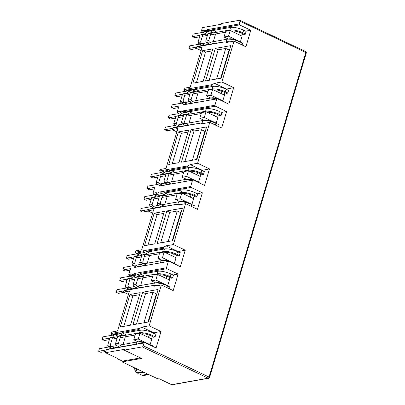 <?xml version="1.0" encoding="UTF-8"?>
<svg xmlns="http://www.w3.org/2000/svg" width="405" height="405" viewBox="0 0 405 405"><rect width="100%" height="100%" fill="white"/><g stroke="black" fill="none" stroke-linecap="round" stroke-linejoin="round"><path stroke-width="0.61" d="M171.836 384.73A1.124 0.294 -78 0 1 171.771 384.745L171.523 384.659A1.124 0.521 -64.6 0 0 171.7 384.679A1.124 0.942 79.9 0 0 172.201 384.75L208.975 378.164A1.124 0.592 -116.7 0 1 208.884 378.194A1.124 0.942 -100.1 0 1 208.165 378.194A1.124 0.521 -64.6 0 0 209.071 377.055A1.124 0.314 16.6 0 1 209.547 377.485L306.307 52.903A1.124 0.314 -163.4 0 0 305.831 52.473L239.973 21.176A1.124 0.521 -64.6 0 0 239.851 20.27A1.124 0.521 -64.6 0 0 239.679 20.25L221.525 23.48L221.292 24.249L202.384 27.611L201.477 30.659L204.748 30.076L204.555 30.719L206.985 30.289L207.178 29.646L239.142 23.961L239.973 21.176M140.494 357.893L122.34 361.123L122.113 361.898L141.618 358.43L124.143 350.123L142.302 346.898A1.124 0.521 -64.6 0 0 143.208 345.759L144.043 342.969L106.373 349.667L107.851 349.014L110.474 348.695M239.142 23.961L239.507 24.872L250.822 30.248L245.901 46.762L234.024 41.118L221.844 81.987L233.715 87.632L228.795 104.146L217.48 98.769L183.161 104.87M177.972 113.015L177.248 111.932L180.519 111.35L180.326 111.998L182.756 111.562L183.318 111.831L182.949 110.919L214.913 105.234L216.726 99.149M214.913 105.234L215.278 106.145L226.592 111.522L221.672 128.036L209.795 122.396L197.615 163.266L209.486 168.905L204.565 185.419L193.251 180.043L158.932 186.143M153.743 194.289L153.019 193.205L156.29 192.623L156.097 193.271L158.527 192.836L159.089 193.104L158.719 192.193L190.684 186.513L192.496 180.422M190.684 186.513L191.054 187.424L202.363 192.8L197.443 209.309L185.571 203.669L173.386 244.539L185.257 250.179L180.336 266.692L169.022 261.316L134.703 267.416M129.514 275.562L128.79 274.479L132.06 273.901L131.868 274.544L134.298 274.114L134.86 274.377L134.49 273.466L166.455 267.786L168.267 261.696M166.455 267.786L166.825 268.697L178.134 274.074L173.213 290.587L161.342 284.943L149.156 325.812L161.028 331.457L156.107 347.966L144.793 342.595L144.043 342.969M144.793 342.595L118.579 347.252M153.485 336.985L153.399 337.259L155.054 336.965L155.976 333.867L155.404 333.968M152.31 346.164L152.452 345.688L151.88 345.789M161.028 331.457L153.328 332.981M152.3 336.423L151.571 338.863M133.756 339.815L135.447 334.14L139.948 333.34L151.824 338.98L150.128 344.655L138.257 339.015L133.756 339.815L138.054 341.86L139.254 341.648A5.609 1.564 16.6 0 1 146.737 343.243L150.128 344.655M153.677 332.763L141.801 327.118L149.156 325.812M130.476 325.175L120.27 326.992L129.959 294.481L140.165 292.668L130.476 325.175M142.626 292.228L158.142 289.469L148.453 321.98L132.936 324.739L142.626 292.228L145.537 293.615L136.444 324.116M161.342 284.943L153.986 286.249L152.412 285.626L123.96 290.684L125.434 290.031L132.936 288.694L152.412 285.626M128.415 294.42L123.535 292.101L123.96 290.684M123.535 292.101L129.418 291.058L117.511 330.996L111.628 332.044L111.208 333.462L139.659 328.404L141.801 327.118M169.417 288.78L170.034 286.705L169.462 286.806M178.134 274.074L173.558 274.889L172.636 277.982L170.986 278.275L171.067 278.002M169.882 277.44L169.158 279.88M151.338 280.832L153.029 275.157L157.535 274.357L169.406 279.997L167.716 285.677L155.839 280.032L151.338 280.832L155.641 282.877L156.841 282.665A5.609 1.564 16.6 0 1 164.324 284.259L167.716 285.677M141.396 274.175L139.933 273.476L166.825 268.697M169.022 261.316L142.808 265.979M177.714 255.707L177.628 255.985L179.278 255.692L180.205 252.593L179.633 252.695M176.54 264.89L176.681 264.409L176.109 264.511M185.257 250.179L177.557 251.707L174.469 250.224L170.292 249.328M176.529 255.145L175.8 257.59M157.985 258.542L159.676 252.862L164.177 252.062L176.048 257.707L174.358 263.382L162.486 257.742L157.985 258.542L162.284 260.582L163.483 260.369A5.609 1.564 16.6 0 1 170.966 261.964L174.358 263.382M177.906 251.49L166.03 245.845L173.386 244.539M154.705 243.901L144.499 245.713L154.189 213.207L164.395 211.39L154.705 243.901M166.855 210.954L182.371 208.195L172.682 240.707L157.165 243.466L166.855 210.954L169.766 212.336L160.674 242.838M185.571 203.669L178.215 204.976L176.641 204.353L148.19 209.41L152.062 208.327L176.641 204.353M152.644 213.146L147.764 210.828L148.19 209.41M147.764 210.828L153.647 209.785L141.74 249.723L135.857 250.771L135.437 252.188L163.888 247.131L166.03 245.845M193.646 207.507L194.263 205.431L193.691 205.532M202.363 192.8L197.787 193.61L196.865 196.708L195.215 197.002L195.296 196.729M194.111 196.167L193.387 198.607M175.567 199.559L177.258 193.884L181.759 193.084L193.636 198.723L191.94 204.398L180.068 198.759L175.567 199.559L179.871 201.604L181.07 201.391A5.609 1.564 16.6 0 1 188.553 202.986L191.94 204.398M165.625 192.896L164.162 192.203L191.054 187.424M193.251 180.043L167.037 184.705M201.943 174.433L201.857 174.707L203.507 174.413L204.434 171.32L203.862 171.421M200.769 183.617L200.91 183.136L200.338 183.237M209.486 168.905L201.786 170.434L198.698 168.951L194.522 168.055M200.758 173.872L200.029 176.312M182.215 177.263L183.905 171.588L188.406 170.788L200.278 176.433L198.587 182.108L186.715 176.464L182.215 177.263L186.513 179.309L187.712 179.096A5.609 1.564 16.6 0 1 195.195 180.691L198.587 182.108M202.135 170.211L190.259 164.572L197.615 163.266M178.934 162.628L168.728 164.44L178.418 131.929L188.624 130.116L178.934 162.628M191.084 129.681L206.601 126.922L196.911 159.433L181.394 162.187L191.084 129.681L193.995 131.063L184.903 161.565M209.795 122.396L202.444 123.702L200.87 123.079L172.419 128.137L173.892 127.479L200.87 123.079M176.874 131.873L171.993 129.554L172.419 128.137M171.993 129.554L177.876 128.506L165.969 168.45L160.086 169.493L159.666 170.915L188.117 165.858L190.259 164.572M217.875 126.233L218.492 124.153L217.92 124.254M226.592 111.522L222.016 112.337L221.095 115.435L219.444 115.729L219.525 115.45M218.341 114.888L217.617 117.334M199.797 118.285L201.487 112.605L205.988 111.805L217.865 117.45L216.169 123.125L204.297 117.485L199.797 118.285L204.1 120.326L205.3 120.113A5.609 1.564 16.6 0 1 212.782 121.708L216.169 123.125M189.854 111.623L188.391 110.93L215.278 106.145M217.48 98.769L191.266 103.427M226.172 93.16L226.086 93.433L227.737 93.14L228.663 90.047L228.091 90.148M224.998 102.338L225.139 101.863L224.567 101.964M233.715 87.632L226.01 89.161L222.927 87.677L218.751 86.776M224.988 92.598L224.259 95.038M206.444 95.99L208.135 90.315L212.635 89.515L224.507 95.155L222.816 100.835L210.944 95.19L206.444 95.99L210.742 98.035L211.942 97.823A5.609 1.564 16.6 0 1 219.424 99.417L222.816 100.835M226.365 88.938L214.488 83.298L221.844 81.987M203.163 81.354L192.957 83.167L202.647 50.655L212.853 48.843L203.163 81.354M215.313 48.403L230.83 45.649L221.14 78.155L205.624 80.914L215.313 48.403L218.224 49.79L209.132 80.291M234.024 41.118L226.673 42.429L225.099 41.801L196.648 46.858L198.121 46.205L208.626 44.337L225.099 41.801M201.103 50.6L196.222 48.281L196.648 46.858M196.222 48.281L202.105 47.233L190.198 87.176L184.315 88.219L183.895 89.642L212.347 84.584L214.488 83.298M242.104 44.96L242.722 42.879L242.149 42.981M250.822 30.248L246.245 31.063L245.324 34.157L243.673 34.45L243.754 34.177M242.57 33.615L241.846 36.055M224.026 37.007L225.717 31.332L230.217 30.532L242.094 36.177L240.398 41.852L228.526 36.207L224.026 37.007L228.329 39.052L229.529 38.84A5.609 1.564 16.6 0 1 237.006 40.434L240.398 41.852M214.083 30.35L212.62 29.651L239.507 24.872M122.113 361.898L157.955 378.928L159.155 378.716L171.7 384.679L208.165 378.194L142.302 346.898M125.327 336.793L123.034 344.483M110.251 348.583L118.356 347.146M150.174 331.72L153.328 332.971M150.24 331.503L146.063 330.601M140.231 330.237L138.768 329.538L139.659 328.404M123.778 326.364L132.875 295.863L129.959 294.481M139.568 294.673L132.875 295.863M143.947 322.78L153.039 292.278L145.537 293.615M153.039 292.278L156.401 293.873L147.997 322.061M156.775 294.055L156.401 293.873M118.093 336.17L114.463 334.444L114.245 333.897L119.348 332.991L119.566 333.538L122.973 335.158M138.768 329.538L122.35 332.459L122.568 333.006L119.566 333.538M114.463 334.444L112.064 334.874L111.208 333.462M154.016 301.882L154.391 302.064M154.285 302.408L153.915 302.216M139.933 273.476L140.15 274.023L137.153 274.56L136.93 274.013L134.86 274.377M140.15 274.023L143.557 275.643M142.909 277.81L140.616 285.5M149.556 255.52L147.263 263.209M134.48 267.31L142.58 265.872M164.46 248.964L162.997 248.265L163.888 247.131M148.007 245.091L157.105 214.589L154.189 213.207M163.797 213.4L157.105 214.589M168.176 241.507L177.269 211.005L169.766 212.336M177.269 211.005L180.63 212.6L172.226 240.788M181.005 212.777L180.63 212.6M142.322 254.897L138.692 253.171L138.475 252.624L143.578 251.718L143.795 252.264L147.202 253.884M162.997 248.265L146.58 251.186L146.797 251.733L143.795 252.264M138.692 253.171L136.293 253.601L135.437 252.188M178.246 220.609L178.62 220.786M178.514 221.135L178.144 220.943M164.162 192.203L164.379 192.75L161.382 193.281L161.16 192.734L159.089 193.104M164.379 192.75L167.786 194.37M167.138 196.536L164.845 204.226M173.785 174.241L171.492 181.936M158.709 186.037L166.809 184.594M188.69 167.685L187.226 166.992L188.117 165.858M172.236 163.817L181.334 133.316L178.418 131.929M188.026 132.126L181.334 133.316M192.405 160.233L201.498 129.732L193.995 131.063M201.498 129.732L204.859 131.326L196.455 159.509M205.234 131.504L204.859 131.326M166.551 173.623L162.921 171.897L162.704 171.35L167.807 170.444L168.024 170.991L171.431 172.606M187.226 166.992L170.804 169.908L171.026 170.454L168.024 170.991M162.921 171.897L160.522 172.322L159.666 170.915M202.475 139.335L202.844 139.512M202.743 139.862L202.373 139.669M188.391 110.93L188.608 111.476L185.606 112.008L185.389 111.461L183.318 111.831M188.608 111.476L192.016 113.091M191.368 115.263L189.074 122.953M198.015 92.968L195.721 100.663M182.939 104.763L191.038 103.321M212.919 86.412L211.456 85.718L212.347 84.584M196.465 82.544L205.563 52.042L202.647 50.655M212.255 50.853L205.563 52.042M216.635 78.955L225.727 48.453L218.224 49.79M225.727 48.453L229.088 50.053L220.684 78.236M229.463 50.23L229.088 50.053M190.78 92.345L187.15 90.624L186.933 90.077L192.036 89.171L192.253 89.718L195.661 91.333M211.456 85.718L195.033 88.634L195.256 89.181L192.253 89.718M187.15 90.624L184.751 91.049L183.895 89.642M226.704 58.062L227.073 58.239M226.972 58.588L226.603 58.396M212.62 29.651L212.838 30.198L209.836 30.734L209.618 30.188L207.547 30.557L207.178 29.646M212.838 30.198L216.245 31.818M215.597 33.985L213.303 41.68M124.143 350.123L124.376 349.348L105.467 352.709L106.373 349.667M122.34 361.123L117.415 358.779L117.516 358.435M122.35 332.459L123.814 333.153M125.975 334.626L122.568 333.006M122.452 346.442L119.045 344.822L118.457 343.364L120.675 335.932L121.875 335.33L122.816 335.775M115.02 336.277L112.064 334.874M111.932 334.545L111.572 334.373M117.415 358.779L118.012 358.673L105.467 352.709M108.408 346.361L107.684 345.283L109.897 337.851L113.775 336.768L114.716 337.218M125.99 287.378L125.266 286.3L127.484 278.868L131.357 277.784L130.152 278.392L127.484 278.868M128.79 274.479L130.602 268.393M132.637 265.088L131.914 264.004L134.126 256.573L138.004 255.494L136.799 256.102L134.126 256.573M136.161 253.272L135.802 253.1M150.22 206.105L149.496 205.021L151.713 197.594L155.586 196.511L154.381 197.119L151.713 197.594M153.019 193.205L154.831 187.115M156.867 183.814L156.143 182.731L158.355 175.299L162.233 174.221L161.028 174.823L158.355 175.299M160.39 171.993L160.031 171.826M174.449 124.831L173.725 123.748L175.942 116.316L179.815 115.238L178.61 115.845L175.942 116.316M177.248 111.932L179.061 105.842M181.096 102.536L180.372 101.458L182.584 94.026L186.462 92.942L185.257 93.55L182.584 94.026M184.619 90.72L184.26 90.553M198.678 43.558L197.954 42.474L200.171 35.043L204.044 33.964L202.839 34.567L200.171 35.043M202.201 31.737L201.477 30.659M140.555 276.175L137.153 274.56M134.298 274.114L134.49 273.466M140.403 276.792L139.462 276.347L138.257 276.954L136.04 284.381L136.632 285.839L140.034 287.459M146.58 251.186L148.043 251.88M150.204 253.348L146.797 251.733M146.681 265.169L143.274 263.549L142.687 262.091L144.904 254.659L146.104 254.051L147.045 254.502M139.249 255.003L136.293 253.601M164.784 194.901L161.382 193.281M158.527 192.836L158.719 192.193M164.632 195.519L163.691 195.073L162.486 195.676L160.269 203.107L160.856 204.565L164.263 206.185M170.804 169.908L172.272 170.606M174.433 172.074L171.026 170.454M170.91 183.89L167.503 182.275L166.916 180.817L169.133 173.386L170.333 172.778L171.274 173.229M163.478 173.73L160.522 172.322M189.013 113.628L185.606 112.008M182.756 111.562L182.949 110.919M188.862 114.245L187.92 113.795L186.715 114.402L184.498 121.834L185.085 123.292L188.492 124.912M195.033 88.634L196.501 89.333M198.663 90.801L195.256 89.181M195.139 102.617L191.732 100.997L191.145 99.539L193.362 92.112L194.562 91.505L195.504 91.95M187.707 92.456L184.751 91.049M213.243 32.349L209.836 30.734M206.985 30.289L207.547 30.557M213.091 32.972L212.149 32.521L210.944 33.129L208.727 40.561L209.314 42.019L212.721 43.634M148.367 374.681L148.832 374.595M140.413 370.595A8.414 7.062 79.9 0 0 140.646 371.01L140.251 370.519M141.112 370.924L140.646 371.01M121.875 335.33L118.878 335.861L117.673 336.469L115.455 343.901L118.457 343.364M138.257 339.015L139.948 333.34M119.45 346.974L116.043 345.359L119.045 344.822M120.675 335.932L117.673 336.469M116.043 345.359L115.455 343.901M205.978 31.787L204.515 31.094L204.738 31.641L202.333 32.066L201.842 31.57M204.515 31.094L205.117 30.988L204.555 30.719M197.954 42.474L200.627 41.998L202.839 34.567M200.627 41.998L201.214 43.456L198.815 43.887L198.323 43.386M223.565 68.587L223.94 68.764M223.833 69.113L223.464 68.921M180.372 101.458L183.04 100.982L185.257 93.55M183.04 100.982L183.632 102.44L181.227 102.865L180.736 102.369M181.749 113.066L180.286 112.367L180.508 112.914L178.104 113.344L177.613 112.843M180.286 112.367L180.888 112.261L180.326 111.998M173.725 123.748L176.398 123.272L178.61 115.845M176.398 123.272L176.985 124.73L174.585 125.16L174.094 124.659M199.336 149.86L199.711 150.042M199.604 150.387L199.235 150.194M156.143 182.731L158.811 182.255L161.028 174.823M158.811 182.255L159.403 183.713L156.998 184.143L156.507 183.642M157.52 194.339L156.057 193.641L156.279 194.187L153.875 194.618L153.389 194.117M156.057 193.641L156.659 193.534L156.097 193.271M149.496 205.021L152.169 204.55L154.381 197.119M152.169 204.55L152.756 206.008L150.356 206.434L149.865 205.932M175.107 231.139L175.481 231.316M175.375 231.665L175.006 231.473M131.914 264.004L134.581 263.528L136.799 256.102M134.581 263.528L135.174 264.986L132.769 265.417L132.278 264.916M133.291 275.613L131.827 274.919L132.05 275.466L129.646 275.891L129.16 275.39M131.827 274.919L132.43 274.813L131.868 274.544M125.266 286.3L127.939 285.824L130.152 278.392M127.939 285.824L128.527 287.282L126.127 287.707L125.636 287.211M150.878 312.412L151.252 312.589M151.146 312.938L150.776 312.746M107.684 345.283L110.352 344.807L112.57 337.375L109.897 337.851M112.57 337.375L113.775 336.768M114.534 347.971L110.945 346.265L110.352 344.807M110.945 346.265L108.54 346.69L108.049 346.189M149.308 317.677L149.683 317.854M149.577 318.203L149.207 318.006M152.447 307.147L152.822 307.324M152.715 307.673L152.346 307.481M155.839 280.032L157.535 274.357M136.632 285.839L133.63 286.375L133.037 284.917L136.04 284.381M137.032 287.99L133.63 286.375M138.257 276.954L135.255 277.486L136.46 276.878L139.462 276.347M133.037 284.917L135.255 277.486M146.104 254.051L143.107 254.588L141.902 255.196L139.685 262.622L142.687 262.091M162.486 257.742L164.177 252.062M139.685 262.622L140.272 264.08L143.274 263.549M140.272 264.08L143.679 265.7M144.904 254.659L141.902 255.196M173.537 236.398L173.912 236.581M173.806 236.925L173.436 236.733M176.676 225.874L177.051 226.051M176.944 226.4L176.575 226.208M180.068 198.759L181.759 193.084M160.856 204.565L157.859 205.102L157.267 203.644L160.269 203.107M161.261 206.717L157.859 205.102M162.486 195.676L159.484 196.212L160.689 195.605L163.691 195.073M157.267 203.644L159.484 196.212M170.333 172.778L167.336 173.315L166.131 173.917L163.914 181.349L166.916 180.817M186.715 176.464L188.406 170.788M163.914 181.349L164.501 182.807L167.503 182.275M164.501 182.807L167.908 184.427M169.133 173.386L166.131 173.917M197.767 155.125L198.141 155.302M198.035 155.652L197.665 155.459M200.905 144.6L201.28 144.777M201.174 145.127L200.804 144.934M204.297 117.485L205.988 111.805M185.085 123.292L182.088 123.824L181.496 122.366L184.498 121.834M185.49 125.444L182.088 123.824M186.715 114.402L183.713 114.934L184.918 114.331L187.92 113.795M181.496 122.366L183.713 114.934M194.562 91.505L191.56 92.036L190.36 92.644L188.143 100.076L191.145 99.539M210.944 95.19L212.635 89.515M188.143 100.076L188.73 101.534L191.732 100.997M188.73 101.534L192.137 103.148M193.362 92.112L190.36 92.644M221.996 73.852L222.37 74.029M222.264 74.378L221.894 74.186M225.134 63.327L225.509 63.504M225.403 63.848L225.033 63.656M228.526 36.207L230.217 30.532M209.314 42.019L206.317 42.55L205.725 41.092L208.727 40.561M209.719 44.17L206.317 42.55M210.944 33.129L207.942 33.661L209.147 33.058L212.149 32.521M205.725 41.092L207.942 33.661M111.496 348.097L108.54 346.69M129.084 289.114L126.127 287.707M132.121 288.988L128.527 287.282M205.289 33.473L202.333 32.066M208.367 33.367L204.738 31.641M204.044 33.964L204.986 34.41M201.214 43.456L204.803 45.163M198.815 43.887L201.771 45.289M187.404 93.393L186.462 92.942M187.221 104.146L183.632 102.44M186.933 90.077L188.396 90.771M184.184 104.272L181.227 102.865M181.065 114.747L178.104 113.344M184.138 114.64L180.508 112.914M179.815 115.238L180.757 115.683M176.985 124.73L180.579 126.441M174.585 125.16L177.542 126.562M163.174 174.666L162.233 174.221M162.992 185.424L159.403 183.713M162.704 171.35L164.167 172.044M159.955 185.546L156.998 184.143M156.836 196.02L153.875 194.618M159.909 195.914L156.279 194.187M155.586 196.511L156.527 196.962M152.756 206.008L156.35 207.714M150.356 206.434L153.313 207.841M138.945 255.94L138.004 255.494M138.763 266.698L135.174 264.986M138.475 252.624L139.938 253.322M135.726 266.819L132.769 265.417M132.607 277.298L129.646 275.891M135.68 277.187L132.05 275.466M131.357 277.784L132.298 278.235M155.854 295.711L156.355 295.473M156.35 294.055L156.725 294.233M180.083 214.432L180.579 214.199M180.579 212.777L180.954 212.959M204.312 133.159L204.808 132.926M204.808 131.504L205.183 131.681M228.541 51.886L229.038 51.653M229.038 50.23L229.412 50.407M156.011 295.189L156.386 295.367M180.24 213.916L180.615 214.093M204.469 132.637L204.844 132.82M228.698 51.364L229.073 51.541M147.906 374.154L141.947 375.212L143.547 375.516L148.25 374.746M141.947 375.212L140.616 374.549L141.163 372.721M134.495 367.781A7.012 5.883 79.9 0 0 136.581 372.635L137.913 373.299L143.871 372.235M136.733 368.327C136.166 369.426 136.495 370.899 137.72 372.747L137.913 373.299M154.285 300.971L154.786 300.738M154.781 299.315L155.155 299.492M154.816 300.632L154.442 300.454M152.715 306.236L153.217 306.003M153.211 304.58L153.586 304.757M153.247 305.891L152.872 305.714M151.146 311.501L151.647 311.263M151.642 309.845L152.017 310.022M151.678 311.156L151.303 310.979M149.577 316.766L150.078 316.528M150.073 315.105L150.447 315.287M150.108 316.421L149.734 316.244M148.007 322.026L148.508 321.793M148.503 320.37L148.878 320.547M148.539 321.686L148.164 321.504M178.514 219.697L179.015 219.464M179.01 218.042L179.385 218.219M179.045 219.353L178.671 219.176M176.944 224.962L177.446 224.724M177.441 223.307L177.815 223.484M177.476 224.618L177.101 224.441M175.375 230.227L175.876 229.989M175.871 228.567L176.246 228.749M175.907 229.883L175.532 229.706M173.806 235.487L174.307 235.254M174.302 233.832L174.677 234.009M174.337 235.148L173.963 234.966M172.236 240.752L172.738 240.514M172.732 239.097L173.107 239.274M172.768 240.408L172.393 240.231M202.743 138.424L203.244 138.186M203.239 136.769L203.614 136.946M203.275 138.08L202.9 137.902M201.174 143.689L201.675 143.451M201.67 142.034L202.044 142.211M201.705 143.345L201.331 143.167M199.604 148.949L200.105 148.716M200.1 147.293L200.475 147.471M200.136 148.61L199.761 148.432M198.035 154.214L198.536 153.981M198.531 152.558L198.906 152.736M198.566 153.87L198.192 153.692M196.465 159.479L196.967 159.241M196.962 157.823L197.336 158.001M196.997 159.135L196.622 158.957M226.972 57.151L227.468 56.913M227.468 55.495L227.843 55.672M227.504 56.806L227.129 56.629M225.403 62.41L225.904 62.178M225.899 60.755L226.273 60.932M225.934 62.071L225.56 61.894M223.833 67.675L224.335 67.443M224.329 66.02L224.704 66.197M224.365 67.331L223.99 67.154M222.264 72.941L222.765 72.703M222.76 71.285L223.135 71.462M222.796 72.596L222.421 72.419M220.695 78.205L221.196 77.968M221.191 76.545L221.565 76.727M221.226 77.861L220.852 77.684M115.709 334.596L114.245 333.897M143.547 375.516L148.802 374.579M142.975 371.81L137.72 372.747M109.37 339.628L104.409 340.509L102.171 339.446L109.831 338.084M153.88 337.173L151.126 335.861A7.012 1.959 -163.4 0 0 141.775 333.867L141.259 333.958M135.179 335.041L120.143 337.714M117.141 338.246L112.038 339.152M120.604 336.17L139.533 332.804A9.811 2.739 16.6 0 1 152.624 335.598L155.11 336.778M112.499 337.608L117.602 336.702M152.624 335.598L153.394 333.016A9.811 2.739 -163.4 0 0 140.302 330.222L123.135 333.274M120.133 333.811L115.035 334.717M112.63 335.143L102.936 336.864L102.171 339.446M153.394 333.016L155.879 334.196M143.952 342.741A9.811 2.739 -163.4 0 0 136.779 342.043L119.612 345.09M116.61 345.627L111.512 346.533M109.107 346.958L99.417 348.685L98.648 351.262L106.307 349.9M152.356 346.012L149.875 344.832A9.811 2.739 -163.4 0 0 147.147 343.713M105.847 351.444L100.885 352.33L98.648 351.262M126.952 280.645L121.991 281.531L119.753 280.462L127.413 279.101M171.467 278.189L168.708 276.883A7.012 1.959 -163.4 0 0 159.357 274.889L158.841 274.98M152.761 276.058L137.725 278.731M134.723 279.263L129.62 280.174M138.186 277.187L157.12 273.82A9.811 2.739 16.6 0 1 170.211 276.615L172.692 277.795M130.081 278.63L135.184 277.719M170.211 276.615L170.981 274.033A9.811 2.739 -163.4 0 0 157.884 271.244L140.717 274.291M137.72 274.828L132.617 275.734M130.218 276.159L120.523 277.886L119.753 280.462M170.981 274.033L173.461 275.213M169.938 287.029L167.457 285.849A9.811 2.739 -163.4 0 0 154.366 283.06L137.199 286.112M134.197 286.644L129.094 287.55M126.694 287.975L116.999 289.702L116.23 292.278L123.889 290.922M124.057 292.354L118.468 293.347L116.23 292.278M152.796 285.778L153.596 285.636A9.811 2.739 16.6 0 1 157.256 285.672M151.181 199.371L146.22 200.252L143.983 199.189L151.642 197.827M195.696 196.916L192.937 195.605A7.012 1.959 -163.4 0 0 183.586 193.61L183.07 193.701M176.99 194.785L161.954 197.458M158.952 197.989L153.849 198.895M162.415 195.914L181.349 192.547A9.811 2.739 16.6 0 1 194.44 195.342L196.921 196.521M154.31 197.351L159.413 196.445M194.44 195.342L195.21 192.76A9.811 2.739 -163.4 0 0 182.113 189.965L164.946 193.018M161.949 193.555L156.846 194.461M154.442 194.886L144.752 196.607L143.983 199.189M195.21 192.76L197.691 193.939M194.167 205.755L191.686 204.576A9.811 2.739 -163.4 0 0 178.595 201.786L161.428 204.834M158.426 205.37L153.323 206.277M150.923 206.702L141.229 208.428L140.459 211.005L148.119 209.643M148.286 211.076L142.697 212.073L140.459 211.005M177.025 204.505L177.825 204.363A9.811 2.739 16.6 0 1 181.486 204.393M175.411 118.098L170.449 118.979L168.212 117.916L175.871 116.554M219.925 115.643L217.166 114.331A7.012 1.959 -163.4 0 0 207.816 112.337L207.299 112.428M201.219 113.511L186.184 116.184M183.181 116.716L178.078 117.622M186.644 114.64L205.573 111.274A9.811 2.739 16.6 0 1 218.67 114.063L221.15 115.243M178.539 116.078L183.642 115.172M218.67 114.063L219.439 111.486A9.811 2.739 -163.4 0 0 206.342 108.692L189.175 111.745M186.178 112.276L181.076 113.182M178.671 113.613L168.981 115.334L168.212 117.916M219.439 111.486L221.92 112.666M218.396 124.482L215.916 123.302A9.811 2.739 -163.4 0 0 202.824 120.508L185.652 123.56M182.655 124.097L177.552 125.003M175.152 125.428L165.458 127.15L164.688 129.732L172.348 128.37M172.515 129.802L166.926 130.795L164.688 129.732M201.255 123.231L202.054 123.09A9.811 2.739 16.6 0 1 205.715 123.12M199.64 36.825L194.678 37.706L192.441 36.642L200.1 35.281M244.154 34.369L241.395 33.058A7.012 1.959 -163.4 0 0 232.045 31.063L231.528 31.155M225.448 32.233L210.413 34.906M207.411 35.443L202.308 36.349M210.873 33.362L229.802 30A9.811 2.739 16.6 0 1 242.899 32.79L245.379 33.969M202.768 34.805L207.871 33.898M242.899 32.79L243.668 30.208A9.811 2.739 -163.4 0 0 230.572 27.418L213.405 30.471M210.408 31.003L205.305 31.909M202.9 32.339L193.21 34.06L192.441 36.642M243.668 30.208L246.149 31.387M242.625 43.208L240.145 42.029A9.811 2.739 -163.4 0 0 227.053 39.234L209.881 42.287M206.884 42.819L201.781 43.725M199.381 44.155L189.687 45.876L188.917 48.458L196.577 47.096M196.744 48.529L191.155 49.521L188.917 48.458M225.484 41.958L226.284 41.816A9.811 2.739 16.6 0 1 229.944 41.847M133.599 258.355L128.638 259.235L126.4 258.172L134.055 256.81M178.109 255.899L175.355 254.588A7.012 1.959 -163.4 0 0 166.004 252.593L165.488 252.685M159.408 253.768L144.372 256.441M141.37 256.973L136.267 257.879M144.833 254.897L163.762 251.53A9.811 2.739 16.6 0 1 176.853 254.32L179.339 255.499M136.728 256.335L141.831 255.428M176.853 254.32L177.623 251.743A9.811 2.739 -163.4 0 0 164.531 248.948L147.364 252.001M144.362 252.533L139.259 253.439M136.86 253.869L127.165 255.59L126.4 258.172M177.623 251.743L180.109 252.923M168.181 261.468A9.811 2.739 -163.4 0 0 161.008 260.764L143.841 263.817M140.839 264.354L135.741 265.26M133.336 265.685L123.647 267.406L122.877 269.988L130.537 268.626M176.585 264.738L174.104 263.559A9.811 2.739 -163.4 0 0 171.376 262.435M130.076 270.17L125.115 271.051L122.877 269.988M157.828 177.081L152.867 177.962L150.625 176.899L158.284 175.537M202.338 174.626L199.584 173.315A7.012 1.959 -163.4 0 0 190.234 171.32L189.717 171.411M183.637 172.489L168.602 175.162M165.599 175.699L160.496 176.605M169.062 173.618L187.991 170.257A9.811 2.739 16.6 0 1 201.082 173.046L203.568 174.226M160.957 175.061L166.06 174.155M201.082 173.046L201.852 170.465A9.811 2.739 -163.4 0 0 188.76 167.675L171.593 170.728M168.591 171.259L163.488 172.165M161.089 172.596L151.394 174.317L150.625 176.899M201.852 170.465L204.338 171.644M192.41 180.195A9.811 2.739 -163.4 0 0 185.237 179.491L168.07 182.544M165.068 183.075L159.97 183.981M157.565 184.412L147.876 186.133L147.106 188.715L154.766 187.353M200.814 183.465L198.328 182.285A9.811 2.739 -163.4 0 0 195.605 181.162M154.305 188.897L149.344 189.778L147.106 188.715M182.053 95.808L177.096 96.689L174.854 95.62L182.513 94.259M226.567 93.347L223.813 92.041A7.012 1.959 -163.4 0 0 214.463 90.047L213.946 90.138M207.866 91.216L192.831 93.889M189.829 94.426L184.726 95.332M193.291 92.345L212.22 88.978A9.811 2.739 16.6 0 1 225.312 91.773L227.797 92.953M185.186 93.788L190.289 92.877M225.312 91.773L226.081 89.191A9.811 2.739 -163.4 0 0 212.989 86.402L195.823 89.449M192.82 89.986L187.718 90.892M185.318 91.317L175.623 93.044L174.854 95.62M226.081 89.191L228.567 90.371M216.64 98.916A9.811 2.739 -163.4 0 0 209.466 98.218L192.299 101.27M189.297 101.802L184.199 102.708M181.794 103.138L172.105 104.86L171.335 107.441L178.995 106.08M225.043 102.187L222.558 101.007A9.811 2.739 -163.4 0 0 219.834 99.888M178.534 107.624L173.573 108.505L171.335 107.441M209.547 377.485L208.975 378.164A1.124 0.592 -116.7 0 0 209.071 377.055L305.831 52.473A1.124 0.521 -64.6 0 0 305.876 51.774A1.124 0.521 -64.6 0 0 305.714 51.567L306.301 52.245L306.307 52.903M305.876 51.774A1.124 0.886 -17.5 0 1 306.301 52.245M172.201 384.75L171.771 384.745A1.124 0.294 -78 0 1 171.7 384.679M143.208 345.759L209.071 377.055M139.254 341.648L139.163 341.952M148.483 337.395L149.177 335.062M164.324 284.259L164.233 284.558M166.759 276.078L166.065 278.412M156.75 282.968L156.841 282.665M163.483 260.369L163.392 260.678M172.712 256.117L173.406 253.788M188.553 202.986L188.462 203.28M190.988 194.805L190.294 197.139M180.979 201.695L181.07 201.391M187.712 179.096L187.621 179.405M196.941 174.844L197.635 172.51M212.782 121.708L212.691 122.006M215.217 113.532L214.523 115.86M205.208 120.422L205.3 120.113M211.942 97.823L211.85 98.126M221.17 93.57L221.864 91.236M237.006 40.434L236.92 40.733M239.446 32.253L238.753 34.587M229.438 39.148L229.529 38.84M139.533 332.804L140.302 330.222M136.156 344.128L136.779 342.043M157.12 273.82L157.884 271.244M166.936 287.601L167.457 285.849M153.596 285.636L154.366 283.06M181.349 192.547L182.113 189.965M191.165 206.327L191.686 204.576M177.825 204.363L178.595 201.786M205.573 111.274L206.342 108.692M215.394 125.054L215.916 123.302M202.054 123.09L202.824 120.508M229.802 30L230.572 27.418M239.623 43.781L240.145 42.029M226.284 41.816L227.053 39.234M163.762 251.53L164.531 248.948M160.385 262.85L161.008 260.764M187.991 170.257L188.76 167.675M184.614 181.577L185.237 179.491M212.22 88.978L212.989 86.402M208.843 100.303L209.466 98.218M239.851 20.27L305.714 51.567M159.054 378.736L171.523 384.659M149.243 319.327L148.888 319.074M150.812 314.067L150.457 313.809M152.381 308.802L152.027 308.544M153.951 303.537L153.596 303.279M155.52 298.277L155.166 298.019M173.472 238.054L173.117 237.796M175.041 232.794L174.687 232.536M176.61 227.529L176.256 227.271M178.18 222.264L177.825 222.006M179.749 216.999L179.395 216.746M197.701 156.781L197.346 156.522M199.27 151.516L198.916 151.257M200.84 146.256L200.485 145.997M202.409 140.991L202.054 140.732M203.973 135.726L203.624 135.467M221.93 75.507L221.576 75.249M223.499 70.242L223.145 69.984M225.069 64.977L224.714 64.719M226.638 59.717L226.284 59.459M228.202 54.452L227.853 54.194"/></g></svg>
